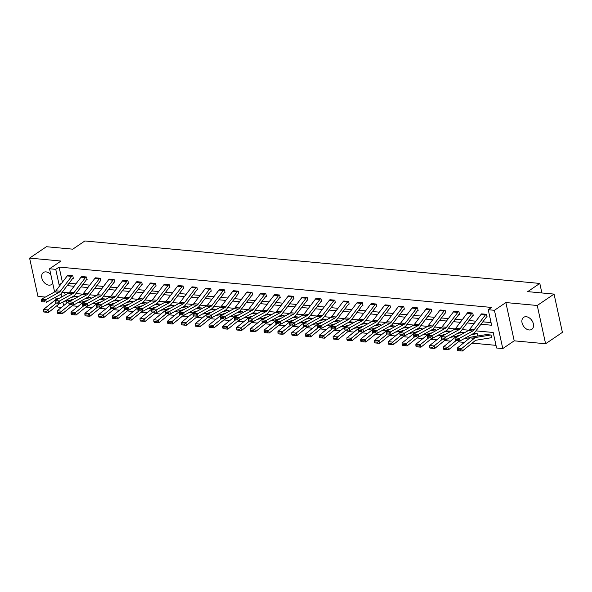 <?xml version="1.0" encoding="UTF-8"?>
<svg xmlns="http://www.w3.org/2000/svg" width="592" height="592" viewBox="0 0 592 592"><rect width="100%" height="100%" fill="white"/><g stroke="black" fill="none" stroke-linecap="round" stroke-linejoin="round"><path stroke-width="0.89" d="M50.823 274.607A7.252 5.062 -124.1 0 0 46.035 271.898A7.252 5.062 -124.1 0 0 43.408 272.512A7.252 5.062 -124.1 0 0 42.38 279.713A7.252 5.062 -124.1 0 0 48.921 285.144A7.252 5.062 -124.1 0 0 51.548 284.523A7.252 5.062 -124.1 0 0 52.71 283.235M529.159 329.966A7.252 5.062 -124.1 0 0 531.786 329.352A7.252 5.062 -124.1 0 0 532.807 322.152A7.252 5.062 -124.1 0 0 526.273 316.727A7.252 5.062 -124.1 0 0 523.646 317.342A7.252 5.062 -124.1 0 0 522.618 324.542A7.252 5.062 -124.1 0 0 529.159 329.966M61.479 307.389L57.898 307.056L57.498 305.206M541.887 292.959L539.808 283.435L84.856 240.974L72.757 249.173L46.405 246.716L29.6 258.105L37.947 296.377L45.347 297.073M54.264 297.902L55.937 298.057M539.808 283.435L527.709 291.634L554.053 294.098L562.4 332.371L545.595 343.76L537.247 305.487L505.864 302.556L494.431 310.304L502.778 348.577L496.584 348L493.203 332.482L475.938 330.869M505.864 302.556L514.204 340.829L545.595 343.76M514.204 340.829L502.778 348.577M72.157 305.79L78.144 306.353M85.944 307.078L91.938 307.64M99.737 308.365L105.724 308.928M113.531 309.653L119.517 310.215M127.324 310.941L133.311 311.503M141.111 312.228L147.105 312.791M154.904 313.516L160.891 314.078M168.698 314.803L174.684 315.366M182.491 316.091L188.478 316.646M196.278 317.379L202.272 317.934M210.071 318.666L216.065 319.221M223.865 319.954L229.851 320.509M237.658 321.241L243.645 321.796M251.445 322.529L257.439 323.084M265.238 323.817L271.232 324.372M279.032 325.104L285.018 325.659M292.825 326.392L298.812 326.947M306.612 327.679L312.606 328.234M320.405 328.967L326.399 329.522M334.199 330.255L340.185 330.81M347.992 331.535L353.979 332.097M361.786 332.822L367.773 333.385M375.572 334.11L381.566 334.672M389.366 335.398L395.352 335.96M403.159 336.685L409.146 337.248M416.953 337.973L422.94 338.535M430.739 339.26L436.733 339.823M444.533 340.548L450.519 341.11M458.326 341.836L464.313 342.398M472.12 343.123L496.015 345.351M554.053 294.098L537.247 305.487M64.646 292.478L65.194 295.008M66.482 300.921L66.933 302.978M491.53 337.299L491.138 337.566L491.597 337.595L491.034 335.005L485.766 334.68M477.737 335.997L477.241 333.718L473.644 333.385M463.61 333.192L463.447 332.43L459.858 332.097M449.824 331.905L449.654 331.15L446.065 330.81M436.03 330.617L435.867 329.862L432.271 329.522L435.409 329.825A1.132 0.703 95.3 0 1 435.194 329.914L430.095 330.75M422.237 329.33L422.074 328.575L418.477 328.234M408.443 328.049L408.28 327.287L404.691 326.947M394.657 326.762L394.487 326L390.898 325.659M380.863 325.474L380.693 324.712L377.104 324.372L380.242 324.675A1.132 0.703 95.3 0 1 380.027 324.771L374.928 325.6M367.07 324.187L366.907 323.424L363.31 323.084L366.448 323.387A1.132 0.703 95.3 0 1 366.233 323.484L361.135 324.312M353.276 322.899L353.113 322.137L349.524 321.796M339.49 321.611L339.32 320.849L335.731 320.516M325.696 320.324L325.526 319.562L321.937 319.229L325.075 319.532A1.132 0.703 95.3 0 1 324.86 319.621L319.761 320.457M311.903 319.036L311.74 318.274L308.143 317.941L311.281 318.244A1.132 0.703 95.3 0 1 311.066 318.333L305.968 319.169M298.109 317.749L297.946 316.986L294.357 316.653M284.323 316.461L284.153 315.699L280.564 315.366M270.529 315.173L270.359 314.411L266.77 314.078L269.922 314.367M256.736 313.886L256.573 313.124L252.976 312.791L256.114 313.094A1.132 0.703 95.3 0 1 255.899 313.183L250.801 314.019M242.942 312.598L242.779 311.836L239.183 311.503L242.335 311.799M229.156 311.311L228.986 310.548L225.397 310.215M215.362 310.023L215.192 309.261L211.603 308.928M201.569 308.735L201.406 307.973L197.809 307.64L200.947 307.944A1.132 0.703 95.3 0 1 200.732 308.032L195.634 308.869M187.775 307.448L187.612 306.686L184.016 306.353L187.168 306.649M173.981 306.16L173.819 305.398L170.23 305.065M160.195 304.873L160.025 304.11L156.436 303.777L159.574 304.081A1.132 0.703 95.3 0 1 159.352 304.17L154.253 305.006M146.402 303.585L146.239 302.823L142.642 302.49M132.608 302.297L132.445 301.535L128.849 301.202L132.001 301.498M118.814 301.01L118.652 300.248L115.063 299.915M105.028 299.722L104.858 298.967L101.269 298.627L104.407 298.93A1.132 0.703 95.3 0 1 104.185 299.019L99.086 299.855M91.235 298.435L91.064 297.68L87.475 297.339L90.613 297.643A1.132 0.703 95.3 0 1 90.398 297.732L85.3 298.568M77.441 297.147L77.278 296.392L73.682 296.052M480.97 324.246L491.626 325.237L488.245 309.727L491.604 307.448L59.104 267.073L62.412 282.229M69.057 283.205L75.946 283.849M82.85 284.493L89.74 285.137M96.644 285.781L103.533 286.424M110.43 287.068L117.32 287.712M124.224 288.356L131.113 289M138.017 289.643L144.907 290.287M151.811 290.931L158.7 291.575M165.597 292.219L172.487 292.862M179.391 293.506L186.28 294.15M193.184 294.794L200.074 295.438M206.978 296.081L213.867 296.725M220.764 297.369L227.661 298.013M234.558 298.657L241.447 299.3M248.351 299.944L255.241 300.588M262.145 301.232L269.034 301.876M275.931 302.519L282.828 303.163M289.725 303.807L296.614 304.451M303.518 305.095L310.408 305.731M317.312 306.382L324.201 307.019M331.106 307.67L337.995 308.306M344.892 308.95L351.781 309.594M358.685 310.238L365.575 310.881M372.479 311.525L379.368 312.169M386.273 312.813L393.162 313.457M400.059 314.1L406.948 314.744M413.852 315.388L420.742 316.032M427.646 316.676L434.535 317.319M441.44 317.963L448.329 318.607M455.226 319.251L462.115 319.895M469.019 320.538L475.909 321.182M482.813 321.826L491.049 322.596M481.659 313.864L486.062 314.285A3.966 2.464 95.3 0 0 485.381 314.951L474.051 329.855A5.668 3.522 -84.7 0 1 472.83 330.958L459.562 338.291L460.006 340.955L473.274 333.614A8.503 5.284 95.3 0 0 475.102 331.971L486.432 317.06A1.132 0.703 -84.7 0 1 486.631 316.875L487.083 316.905L486.52 314.315L481.289 314.167M472.853 315.573L473.289 315.617L472.727 313.035L467.495 312.879M459.059 314.285L459.503 314.33L458.933 311.747L453.709 311.592M440.285 310.001L444.688 310.423A3.966 2.464 95.3 0 0 444.007 311.089L432.678 325.992A5.668 3.522 -84.7 0 1 431.457 327.095L418.189 334.428L418.633 337.092L431.894 329.759A8.503 5.284 95.3 0 0 433.729 328.109L445.058 313.198A1.132 0.703 -84.7 0 1 445.251 313.013L445.709 313.042L445.147 310.46L439.915 310.304M426.492 308.713L430.895 309.135A3.966 2.464 95.3 0 0 430.214 309.801L418.884 324.705A5.668 3.522 -84.7 0 1 417.663 325.807L404.395 333.141L404.839 335.805L418.107 328.471A8.503 5.284 95.3 0 0 419.935 326.821L431.265 311.91A1.132 0.703 -84.7 0 1 431.464 311.725L431.916 311.755L431.353 309.172L426.122 309.017M417.686 310.43L418.122 310.467L417.56 307.884L412.328 307.729M403.33 306.552L403.315 306.56A3.966 2.464 95.3 0 0 402.627 307.226L391.305 322.129A5.668 3.522 -84.7 0 1 390.076 323.232L376.815 330.565L377.252 333.229L390.52 325.896A8.503 5.284 95.3 0 0 392.355 324.246L403.685 309.335A1.132 0.703 -84.7 0 1 403.877 309.15L404.336 309.179L403.766 306.597L398.542 306.441M390.098 307.855L390.542 307.892L389.98 305.309L384.748 305.154M371.325 303.563L375.728 303.985A3.966 2.464 95.3 0 0 375.047 304.651L363.717 319.562A5.668 3.522 -84.7 0 1 362.496 320.657L349.228 327.99L349.672 330.654L362.933 323.321A8.503 5.284 95.3 0 0 364.768 321.671L376.098 306.767A1.132 0.703 -84.7 0 1 376.297 306.575L376.749 306.604L376.186 304.022L370.955 303.866M362.519 305.28L362.955 305.317L362.393 302.734L357.161 302.579M348.163 301.402L348.148 301.417A3.966 2.464 95.3 0 0 347.46 302.075L336.138 316.986A5.668 3.522 -84.7 0 1 334.909 318.082L321.648 325.415L322.085 328.079L335.353 320.746A8.503 5.284 95.3 0 0 337.188 319.095L348.518 304.192A1.132 0.703 -84.7 0 1 348.71 303.999L349.169 304.029L348.599 301.446L343.375 301.291M334.369 300.114L334.354 300.129A3.966 2.464 95.3 0 0 333.673 300.788L322.344 315.699A5.668 3.522 -84.7 0 1 321.123 316.794L307.855 324.127L308.299 326.791L321.56 319.458A8.503 5.284 95.3 0 0 323.395 317.808L334.724 302.904A1.132 0.703 -84.7 0 1 334.917 302.712L335.375 302.741L334.813 300.159L329.581 300.003M321.138 301.417L321.582 301.454L321.019 298.871L315.788 298.716M307.352 300.129L307.788 300.166L307.226 297.584L301.994 297.428M292.996 296.252L292.981 296.266A3.966 2.464 95.3 0 0 292.293 296.925L280.963 311.836A5.668 3.522 -84.7 0 1 279.742 312.931L266.481 320.265L266.918 322.929L280.186 315.595A8.503 5.284 95.3 0 0 282.021 313.945L293.351 299.041A1.132 0.703 -84.7 0 1 293.543 298.849L293.995 298.886L293.432 296.296L288.2 296.141M278.506 295.637L274.081 295.23A3.966 2.464 95.3 0 1 274.769 294.564L279.187 294.979A3.966 2.464 95.3 0 0 278.506 295.637L267.177 310.548A5.668 3.522 -84.7 0 1 265.956 311.644L252.688 318.977L253.132 321.641L266.393 314.308A8.503 5.284 95.3 0 0 268.228 312.657L279.557 297.754A1.132 0.703 -84.7 0 1 279.75 297.561L280.208 297.598L279.646 295.008L274.414 294.853M265.408 293.684L265.394 293.691A3.966 2.464 95.3 0 0 264.713 294.35L253.383 309.261A5.668 3.522 -84.7 0 1 252.162 310.356L238.894 317.689L239.338 320.353L252.599 313.02A8.503 5.284 95.3 0 0 254.434 311.37L265.764 296.466A1.132 0.703 -84.7 0 1 265.956 296.274L266.415 296.311L265.852 293.721L260.621 293.565M252.177 294.979L252.621 295.023L252.059 292.433L246.827 292.278M237.821 291.109L237.814 291.116A3.966 2.464 95.3 0 0 237.126 291.782L225.796 306.686A5.668 3.522 -84.7 0 1 224.575 307.781L211.314 315.122L211.751 317.778L225.019 310.445A8.503 5.284 95.3 0 0 226.854 308.795L238.176 293.891A1.132 0.703 -84.7 0 1 238.376 293.699L238.828 293.736L238.265 291.146L233.033 290.99M223.332 290.494L218.914 290.08A3.966 2.464 95.3 0 1 219.602 289.414L224.02 289.828A3.966 2.464 95.3 0 0 223.332 290.494L212.01 305.398A5.668 3.522 -84.7 0 1 210.782 306.501L197.521 313.834L197.965 316.491L211.226 309.157A8.503 5.284 95.3 0 0 213.061 307.507L224.39 292.603A1.132 0.703 -84.7 0 1 224.583 292.411L225.041 292.448L224.472 289.858L219.247 289.703M205.824 288.119L210.227 288.541A3.966 2.464 95.3 0 0 209.546 289.207L198.216 304.11A5.668 3.522 -84.7 0 1 196.995 305.213L183.727 312.546L184.171 315.203L197.432 307.87A8.503 5.284 95.3 0 0 199.267 306.219L210.597 291.316A1.132 0.703 -84.7 0 1 210.789 291.123L211.248 291.16L210.685 288.57L205.454 288.415M197.01 289.828L197.454 289.873L196.892 287.283L191.66 287.127M183.224 288.541L183.661 288.585L183.098 285.995L177.866 285.84M168.165 285.344L163.747 284.93A3.966 2.464 95.3 0 1 164.435 284.264L168.853 284.678A3.966 2.464 95.3 0 0 168.165 285.344L156.843 300.248A5.668 3.522 -84.7 0 1 155.615 301.35L142.354 308.684L142.79 311.34L156.059 304.007A8.503 5.284 95.3 0 0 157.894 302.364L169.223 287.453A1.132 0.703 -84.7 0 1 169.416 287.268L169.874 287.298L169.305 284.708L164.08 284.552M150.657 282.969L155.06 283.39A3.966 2.464 95.3 0 0 154.379 284.056L143.049 298.96A5.668 3.522 -84.7 0 1 141.828 300.063L128.56 307.396L129.004 310.053L142.265 302.719A8.503 5.284 95.3 0 0 144.1 301.076L155.43 286.165A1.132 0.703 -84.7 0 1 155.622 285.98L156.081 286.01L155.518 283.42L150.287 283.272M141.843 284.678L142.287 284.722L141.725 282.132L136.493 281.984M128.057 283.39L128.494 283.435L127.931 280.845L122.699 280.697M114.263 282.103L114.707 282.147L114.138 279.565L108.913 279.409M95.49 277.818L99.893 278.24A3.966 2.464 95.3 0 0 99.212 278.906L87.882 293.81A5.668 3.522 -84.7 0 1 86.661 294.912L73.393 302.246L73.837 304.91L87.098 297.576A8.503 5.284 95.3 0 0 88.933 295.926L100.263 281.015A1.132 0.703 -84.7 0 1 100.455 280.83L100.914 280.86L100.351 278.277L95.12 278.122M86.676 279.535L87.12 279.572L86.558 276.989L81.326 276.834M72.32 275.657L72.313 275.665A3.966 2.464 95.3 0 0 71.625 276.331L60.295 291.234A5.668 3.522 -84.7 0 1 59.074 292.337L45.806 299.67L46.25 302.334L59.518 295.001A8.503 5.284 95.3 0 0 61.346 293.351L72.675 278.44A1.132 0.703 -84.7 0 1 72.875 278.255L73.327 278.284L72.764 275.702L67.532 275.546M54.605 291.952L49.558 268.775L60.983 261.035L29.6 258.105M49.558 268.775L55.744 269.353L59.126 284.87L60.317 284.981M59.104 267.073L55.744 269.353M488.245 309.727L494.431 310.304M56.196 299.219L55.729 297.095M61.057 293.713L61.753 296.91M62.87 302.053L63.655 305.627M468.894 330.21L462.145 329.581M455.107 328.923L448.359 328.294M441.314 327.642L434.565 327.006M427.52 326.355L420.771 325.718M413.727 325.067L406.978 324.431M399.94 323.78L393.192 323.151M386.147 322.492L379.398 321.863M372.353 321.204L365.604 320.575M358.56 319.917L351.811 319.288M344.773 318.629L338.025 318M330.98 317.342L324.231 316.713M317.186 316.054L310.437 315.425M303.393 314.766L296.644 314.137M289.599 313.479L282.85 312.85M275.813 312.191L269.064 311.562M262.019 310.904L255.27 310.275M248.226 309.616L241.477 308.987M234.432 308.328L227.683 307.699M220.646 307.041L213.897 306.412M206.852 305.753L200.103 305.124M193.059 304.466L186.31 303.837M179.265 303.178L172.516 302.549M165.479 301.89L158.73 301.261M151.685 300.603L144.936 299.974M137.892 299.315L131.143 298.686M124.098 298.028L117.349 297.399M110.312 296.74L103.563 296.111M96.518 295.452L89.769 294.823M82.725 294.172L75.976 293.536M68.931 292.885L62.182 292.248M67.222 285.625L74.111 286.269M81.008 286.913L87.897 287.557M94.801 288.2L101.691 288.844M108.595 289.488L115.484 290.132M122.389 290.776L129.278 291.419M136.175 292.063L143.064 292.707M149.968 293.351L156.858 293.995M163.762 294.638L170.651 295.282M177.556 295.926L184.445 296.57M191.342 297.214L198.231 297.857M205.135 298.501L212.025 299.145M218.929 299.789L225.818 300.433M232.723 301.076L239.612 301.72M246.509 302.364L253.406 303.008M260.302 303.652L267.192 304.295M274.096 304.939L280.985 305.583M287.89 306.227L294.779 306.871M301.683 307.514L308.573 308.158M315.469 308.802L322.359 309.438M329.263 310.09L336.152 310.726M343.057 311.37L349.946 312.014M356.85 312.657L363.74 313.301M370.636 313.945L377.526 314.589M384.43 315.233L391.319 315.876M398.224 316.52L405.113 317.164M412.017 317.808L418.907 318.452M425.803 319.095L432.693 319.739M439.597 320.383L446.486 321.027M453.391 321.671L460.28 322.314M467.184 322.958L474.074 323.602M61.753 283.094L59.126 284.87M486.631 316.875L487.016 316.609M481.644 313.871A3.966 2.464 95.3 0 0 480.963 314.537L469.634 329.441A5.668 3.522 -84.7 0 1 468.413 330.543L455.144 337.877L459.562 338.291L458.141 339.519L455.048 339.231L455.226 340.296L458.319 340.585L458.141 339.519M458.319 340.585L455.226 340.296M455.144 337.877L455.048 339.231M457.253 349.613L457.527 350.612L460.62 350.901L460.347 349.902L457.253 349.613L457.239 348.118L469.878 337.899A8.503 5.284 -84.7 0 1 471.861 336.959L485.936 334.65A1.132 0.703 95.3 0 0 486.158 334.561L486.165 334.554M486.158 334.561L490.576 334.976A1.132 0.703 95.3 0 1 490.361 335.065L476.286 337.373A8.503 5.284 -84.7 0 0 474.296 338.313L461.656 348.533L462.345 351.026L460.62 350.901M491.138 337.566A3.966 2.464 -84.7 0 1 490.383 337.877L476.301 340.185A5.668 3.522 95.3 0 0 474.976 340.807L462.345 351.026M457.239 348.118L461.656 348.533L460.347 349.902M471.587 313.664L467.169 313.249A3.966 2.464 95.3 0 1 467.85 312.583L472.275 312.998A3.966 2.464 95.3 0 0 471.587 313.664L460.258 328.567A5.668 3.522 -84.7 0 1 459.037 329.67L445.776 337.003L446.213 339.667L459.481 332.334A8.503 5.284 95.3 0 0 461.316 330.684L472.638 315.773A1.132 0.703 -84.7 0 1 472.838 315.588L473.23 315.321M467.169 313.249L455.84 328.16A5.668 3.522 -84.7 0 1 454.619 329.256L441.351 336.589L445.776 337.003L444.348 338.232L441.255 337.943L441.432 339.009L444.525 339.297L444.348 338.232M444.525 339.297L441.432 339.009M441.351 336.589L441.255 337.943M458.497 311.703L458.482 311.71A3.966 2.464 95.3 0 0 457.794 312.376L446.472 327.28A5.668 3.522 -84.7 0 1 445.243 328.382L431.982 335.716L432.419 338.38L445.687 331.046A8.503 5.284 95.3 0 0 447.522 329.396L458.852 314.485A1.132 0.703 -84.7 0 1 459.044 314.3L459.436 314.034M458.482 311.71L454.064 311.296A3.966 2.464 95.3 0 0 453.376 311.962L442.046 326.873A5.668 3.522 -84.7 0 1 440.825 327.968L427.557 335.301L431.982 335.716L430.554 336.944L427.461 336.656L427.639 337.721L430.732 338.01L430.554 336.944M430.732 338.01L427.639 337.721M427.557 335.301L427.461 336.656M443.467 348.325L443.734 349.324L446.834 349.613L446.56 348.614L443.467 348.325L443.445 346.831L456.084 336.611A8.503 5.284 -84.7 0 1 458.067 335.671L459.577 335.427M476.797 333.681L476.782 333.688A1.132 0.703 95.3 0 1 476.567 333.777L471.469 334.613M443.445 346.831L447.87 347.245L456.099 340.585M446.56 348.614L447.87 347.245L448.551 349.739L446.834 349.613M459.481 340.903L448.551 349.739M470.24 337.632L464.232 338.617M429.674 347.038L429.947 348.037L433.041 348.333L432.767 347.334L429.674 347.038L429.651 345.543L442.291 335.324A8.503 5.284 -84.7 0 1 444.281 334.384L445.791 334.14M463.003 332.393L462.988 332.401A1.132 0.703 95.3 0 1 462.774 332.489L457.675 333.326M429.651 345.543L434.077 345.957L442.305 339.297M432.767 347.334L434.077 345.957L434.757 348.451L433.041 348.333M445.687 339.616L434.757 348.451M456.447 336.345L450.445 337.329M445.251 313.013L445.643 312.746M440.27 310.008A3.966 2.464 95.3 0 0 439.582 310.674L428.26 325.585A5.668 3.522 -84.7 0 1 427.032 326.68L413.771 334.014L418.189 334.428L416.768 335.657L413.675 335.368L413.845 336.434L416.946 336.722L416.768 335.657M416.946 336.722L413.845 336.434M413.771 334.014L413.675 335.368M431.464 311.725L431.849 311.459M426.477 308.728A3.966 2.464 95.3 0 0 425.796 309.387L414.467 324.298A5.668 3.522 -84.7 0 1 413.246 325.393L399.977 332.726L404.395 333.141L402.974 334.369L399.881 334.08L400.059 335.146L403.152 335.435L402.974 334.369M403.152 335.435L400.059 335.146M399.977 332.726L399.881 334.08M416.42 308.513L412.002 308.099A3.966 2.464 95.3 0 1 412.683 307.44L417.108 307.847A3.966 2.464 95.3 0 0 416.42 308.513L405.091 323.417A5.668 3.522 -84.7 0 1 403.87 324.52L390.609 331.853L391.046 334.517L404.314 327.184A8.503 5.284 95.3 0 0 406.149 325.533L417.471 310.622A1.132 0.703 -84.7 0 1 417.671 310.437L418.063 310.171M412.002 308.099L400.673 323.01A5.668 3.522 -84.7 0 1 399.452 324.105L386.184 331.439L390.609 331.853L389.181 333.081L386.088 332.793L386.265 333.858L389.358 334.147L389.181 333.081M389.358 334.147L386.265 333.858M386.184 331.439L386.088 332.793M415.88 345.758L416.154 346.757L419.247 347.045L418.973 346.046L415.88 345.758L415.865 344.255L428.497 334.036A8.503 5.284 -84.7 0 1 430.488 333.096L431.997 332.852M446.05 330.817L449.202 331.113A1.132 0.703 95.3 0 1 448.98 331.202L443.882 332.038M415.865 344.255L420.283 344.67L428.512 338.01M418.973 346.046L420.283 344.67L420.964 347.164L419.247 347.045M431.894 338.328L420.964 347.164M442.653 335.057L436.652 336.041M402.086 344.47L402.36 345.469L405.453 345.758L405.18 344.759L402.086 344.47L402.072 342.968L414.711 332.748A8.503 5.284 -84.7 0 1 416.694 331.809L418.204 331.564M402.072 342.968L406.489 343.382L414.726 336.722M405.18 344.759L406.489 343.382L407.178 345.876L405.453 345.758M418.107 337.04L407.178 345.876M428.867 333.77L422.858 334.754M388.293 343.182L388.567 344.181L391.667 344.47L391.393 343.471L388.293 343.182L388.278 341.68L400.917 331.461A8.503 5.284 -84.7 0 1 402.9 330.521L404.41 330.277M418.47 328.249L421.615 328.538A1.132 0.703 95.3 0 1 421.4 328.627L416.302 329.463M388.278 341.68L392.696 342.095L400.932 335.435M391.393 343.471L392.696 342.095L393.384 344.588L391.667 344.47M404.314 335.753L393.384 344.588M415.073 332.482L409.065 333.466M403.877 309.15L404.269 308.883M403.315 306.56L398.89 306.153A3.966 2.464 95.3 0 0 398.209 306.811L386.879 321.722A5.668 3.522 -84.7 0 1 385.658 322.818L372.39 330.151L376.815 330.565L375.387 331.794L372.294 331.505L372.472 332.571L375.565 332.859L375.387 331.794M375.565 332.859L372.472 332.571M372.39 330.151L372.294 331.505M374.507 341.895L374.78 342.894L377.874 343.182L377.6 342.183L374.507 341.895L374.484 340.393L387.124 330.181A8.503 5.284 -84.7 0 1 389.114 329.233L390.624 328.989M407.836 327.243L407.821 327.25A1.132 0.703 95.3 0 1 407.607 327.339L402.508 328.175M374.484 340.393L378.91 340.807L387.138 334.147M377.6 342.183L378.91 340.807L379.59 343.301L377.874 343.182M390.52 334.465L379.59 343.301M401.28 331.194L395.278 332.179M389.536 305.265L389.521 305.272A3.966 2.464 95.3 0 0 388.84 305.938L377.511 320.849A5.668 3.522 -84.7 0 1 376.29 321.944L363.022 329.278L363.466 331.942L376.727 324.608A8.503 5.284 95.3 0 0 378.562 322.958L389.891 308.055A1.132 0.703 -84.7 0 1 390.084 307.862L390.476 307.596M385.118 304.85L385.103 304.865A3.966 2.464 95.3 0 0 384.415 305.524L373.086 320.435A5.668 3.522 -84.7 0 1 371.865 321.53L358.604 328.863L363.022 329.278L361.601 330.506L358.508 330.218L358.678 331.283L361.779 331.572L361.601 330.506M361.779 331.572L358.678 331.283M358.604 328.863L358.508 330.218M360.713 340.607L360.987 341.606L364.08 341.895L363.806 340.896L360.713 340.607L360.698 339.105L373.33 328.893A8.503 5.284 -84.7 0 1 375.321 327.946L376.83 327.702M390.883 325.674L394.035 325.963A1.132 0.703 95.3 0 1 393.813 326.051L388.715 326.888M360.698 339.105L365.116 339.519L373.345 332.867M363.806 340.896L365.116 339.519L365.797 342.013L364.08 341.895M376.727 333.178L365.797 342.013M387.486 329.907L381.485 330.891M376.297 306.575L376.682 306.308M371.31 303.578A3.966 2.464 95.3 0 0 370.629 304.236L359.3 319.147A5.668 3.522 -84.7 0 1 358.071 320.242L344.81 327.576L349.228 327.99L347.807 329.219L344.714 328.93L344.892 329.996L347.985 330.284L347.807 329.219M347.985 330.284L344.892 329.996M344.81 327.576L344.714 328.93M346.919 339.32L347.193 340.319L350.286 340.607L350.013 339.608L346.919 339.32L346.905 337.817L359.536 327.605A8.503 5.284 -84.7 0 1 361.527 326.658L363.037 326.414M346.905 337.817L351.322 338.232L359.559 331.579M350.013 339.608L351.322 338.232L352.011 340.726L350.286 340.607M362.94 331.89L352.011 340.726M373.7 328.619L367.691 329.603M361.253 303.363L356.835 302.949A3.966 2.464 95.3 0 1 357.516 302.29L361.941 302.697A3.966 2.464 95.3 0 0 361.253 303.363L349.924 318.274A5.668 3.522 -84.7 0 1 348.703 319.369L335.442 326.703L335.879 329.367L349.147 322.033A8.503 5.284 95.3 0 0 350.982 320.383L362.304 305.479A1.132 0.703 -84.7 0 1 362.504 305.287L362.896 305.021M356.835 302.949L345.506 317.86A5.668 3.522 -84.7 0 1 344.285 318.955L331.017 326.288L335.442 326.703L334.014 327.931L330.921 327.642L331.098 328.708L334.191 328.997L334.014 327.931M334.191 328.997L331.098 328.708M331.017 326.288L330.921 327.642M333.126 338.032L333.4 339.031L336.5 339.32L336.226 338.321L333.126 338.032L333.111 336.53L345.75 326.318A8.503 5.284 -84.7 0 1 347.733 325.371L349.243 325.126M333.111 336.53L337.529 336.944L345.765 330.292M336.226 338.321L337.529 336.944L338.217 339.438L336.5 339.32M349.147 330.602L338.217 339.438M359.906 327.332L353.898 328.316M348.71 303.999L349.102 303.733M348.148 301.417L343.723 301.002A3.966 2.464 95.3 0 0 343.042 301.661L331.712 316.572A5.668 3.522 -84.7 0 1 330.491 317.667L317.223 325.008L321.648 325.415L320.22 326.651L317.127 326.355L317.305 327.42L320.398 327.709L320.22 326.651M320.398 327.709L317.305 327.42M317.223 325.008L317.127 326.355M319.34 336.744L319.613 337.743L322.707 338.032L322.433 337.033L319.34 336.744L319.317 335.242L331.957 325.03A8.503 5.284 -84.7 0 1 333.947 324.09L335.449 323.839M352.669 322.092L352.654 322.1A1.132 0.703 95.3 0 1 352.44 322.196L347.341 323.025M319.317 335.242L323.743 335.657L331.971 329.004M322.433 337.033L323.743 335.657L324.423 338.158L322.707 338.032M335.353 329.315L324.423 338.158M346.113 326.044L340.104 327.028M334.917 302.712L335.309 302.445M334.354 300.129L329.936 299.715A3.966 2.464 95.3 0 0 329.248 300.381L317.919 315.284A5.668 3.522 -84.7 0 1 316.698 316.38L303.437 323.72L307.855 324.127L306.434 325.363L303.333 325.075L303.511 326.133L306.604 326.421L306.434 325.363M306.604 326.421L303.511 326.133M303.437 323.72L303.333 325.075M305.546 335.457L305.82 336.456L308.913 336.744L308.639 335.745L305.546 335.457L305.531 333.955L318.163 323.743A8.503 5.284 -84.7 0 1 320.154 322.803L321.663 322.551M338.876 320.805L338.868 320.812A1.132 0.703 95.3 0 1 338.646 320.908L333.548 321.745M305.531 333.955L309.949 334.369L318.178 327.716M308.639 335.745L309.949 334.369L310.63 336.87L308.913 336.744M321.56 328.027L310.63 336.87M332.319 324.756L326.318 325.741M320.575 298.827L320.561 298.842A3.966 2.464 95.3 0 0 319.88 299.5L308.55 314.411A5.668 3.522 -84.7 0 1 307.329 315.506L294.061 322.84L294.505 325.504L307.766 318.17A8.503 5.284 95.3 0 0 309.601 316.52L320.931 301.617A1.132 0.703 -84.7 0 1 321.123 301.424L321.515 301.158M316.158 298.42L316.143 298.427A3.966 2.464 95.3 0 0 315.455 299.093L304.133 313.997A5.668 3.522 -84.7 0 1 302.904 315.099L289.643 322.433L294.061 322.84L292.64 324.076L289.547 323.787L289.725 324.845L292.818 325.134L292.64 324.076M292.818 325.134L289.725 324.845M289.643 322.433L289.547 323.787M291.752 334.169L292.026 335.168L295.119 335.457L294.846 334.458L291.752 334.169L291.738 332.667L304.369 322.455A8.503 5.284 -84.7 0 1 306.36 321.515L307.87 321.264M291.738 332.667L296.155 333.081L304.392 326.429M294.846 334.458L296.155 333.081L296.844 335.583L295.119 335.457M307.773 326.74L296.844 335.583M318.533 323.469L312.524 324.453M306.086 298.213L301.668 297.806A3.966 2.464 95.3 0 1 302.349 297.14L306.767 297.554A3.966 2.464 95.3 0 0 306.086 298.213L294.757 313.124A5.668 3.522 -84.7 0 1 293.536 314.219L280.268 321.552L280.712 324.216L293.98 316.883A8.503 5.284 95.3 0 0 295.808 315.233L307.137 300.329A1.132 0.703 -84.7 0 1 307.337 300.137L307.729 299.87M301.668 297.806L290.339 312.709A5.668 3.522 -84.7 0 1 289.118 313.812L275.85 321.145L280.268 321.552L278.847 322.788L275.754 322.499L275.931 323.558L279.024 323.854L278.847 322.788M279.024 323.854L275.931 323.558M275.85 321.145L275.754 322.499M277.959 332.882L278.233 333.881L281.326 334.169L281.059 333.17L277.959 332.882L277.944 331.379L290.583 321.167A8.503 5.284 -84.7 0 1 292.566 320.228L294.076 319.976M277.944 331.379L282.362 331.794L290.598 325.141M281.059 333.17L282.362 331.794L283.05 334.295L281.326 334.169M293.98 325.452L283.05 334.295M304.739 322.181L298.731 323.165M293.543 298.849L293.935 298.583M292.981 296.266L288.556 295.852A3.966 2.464 95.3 0 0 287.875 296.518L276.545 311.422A5.668 3.522 -84.7 0 1 275.324 312.524L262.056 319.858L266.481 320.265L265.053 321.5L261.96 321.212L262.138 322.277L265.231 322.566L265.053 321.5M265.231 322.566L262.138 322.277M262.056 319.858L261.96 321.212M264.173 331.594L264.446 332.593L267.54 332.882L267.266 331.883L264.173 331.594L264.15 330.092L276.79 319.88A8.503 5.284 -84.7 0 1 278.78 318.94L280.282 318.688M297.502 316.942L297.487 316.957A1.132 0.703 95.3 0 1 297.273 317.046L292.174 317.882M264.15 330.092L268.576 330.506L276.804 323.854M267.266 331.883L268.576 330.506L269.256 333.007L267.54 332.882M280.186 324.164L269.256 333.007M290.946 320.894L284.937 321.878M279.75 297.561L280.142 297.295M274.081 295.23L262.752 310.134A5.668 3.522 -84.7 0 1 261.531 311.237L248.27 318.57L252.688 318.977L251.267 320.213L248.166 319.924L248.344 320.99L251.437 321.278L251.267 320.213M251.437 321.278L248.344 320.99M248.27 318.57L248.166 319.924M250.379 330.306L250.653 331.305L253.746 331.594L253.472 330.595L250.379 330.306L250.357 328.804L262.996 318.592A8.503 5.284 -84.7 0 1 264.987 317.652L266.496 317.401M283.709 315.654L283.701 315.669A1.132 0.703 95.3 0 1 283.479 315.758L278.381 316.594M250.357 328.804L254.782 329.219L263.011 322.566M253.472 330.595L254.782 329.219L255.463 331.72L253.746 331.594M266.393 322.877L255.463 331.72M277.152 319.606L271.151 320.59M265.956 296.274L266.348 296.007M260.991 293.269L260.976 293.277A3.966 2.464 95.3 0 0 260.288 293.943L248.966 308.846A5.668 3.522 -84.7 0 1 247.737 309.949L234.476 317.282L238.894 317.689L237.473 318.925L234.38 318.637L234.55 319.702L237.651 319.991L237.473 318.925M237.651 319.991L234.55 319.702M234.476 317.282L234.38 318.637M236.585 329.019L236.859 330.018L239.952 330.306L239.679 329.307L236.585 329.019L236.571 327.524L249.202 317.305A8.503 5.284 -84.7 0 1 251.193 316.365L252.703 316.113M264.594 315.307L269.686 314.47A1.132 0.703 95.3 0 0 269.908 314.382M236.571 327.524L240.988 327.931L249.225 321.278M239.679 329.307L240.988 327.931L241.669 330.432L239.952 330.306M252.606 321.597L241.669 330.432M263.366 318.318L257.357 319.303M247.197 291.982L251.6 292.404A3.966 2.464 95.3 0 0 250.919 293.07L239.59 307.973A5.668 3.522 -84.7 0 1 238.369 309.068L225.101 316.409L225.545 319.066L238.813 311.732A8.503 5.284 95.3 0 0 240.641 310.082L251.97 295.179A1.132 0.703 -84.7 0 1 252.17 294.986L252.555 294.727M247.182 291.989A3.966 2.464 95.3 0 0 246.501 292.655L235.172 307.559A5.668 3.522 -84.7 0 1 233.951 308.661L220.683 315.995L225.101 316.409L223.68 317.638L220.587 317.349L220.764 318.415L223.857 318.703L223.68 317.638M223.857 318.703L220.764 318.415M220.683 315.995L220.587 317.349M222.792 327.731L223.066 328.73L226.159 329.019L225.885 328.02L222.792 327.731L222.777 326.236L235.416 316.017A8.503 5.284 -84.7 0 1 237.399 315.077L238.909 314.826M222.777 326.236L227.195 326.643L235.431 319.991M225.885 328.02L227.195 326.643L227.883 329.145L226.159 329.019M238.813 320.309L227.883 329.145M249.572 317.031L243.564 318.015M238.376 293.699L238.768 293.44M237.814 291.116L233.389 290.702A3.966 2.464 95.3 0 0 232.708 291.368L221.378 306.271A5.668 3.522 -84.7 0 1 220.157 307.374L206.889 314.707L211.314 315.122L209.886 316.35L206.793 316.061L206.971 317.127L210.064 317.416L209.886 316.35M210.064 317.416L206.971 317.127M206.889 314.707L206.793 316.061M209.006 326.444L209.279 327.443L212.373 327.731L212.099 326.732L209.006 326.444L208.983 324.949L221.623 314.729A8.503 5.284 -84.7 0 1 223.606 313.79L225.115 313.538M237.007 312.731L242.106 311.895A1.132 0.703 95.3 0 0 242.32 311.806M208.983 324.949L213.409 325.356L221.637 318.703M212.099 326.732L213.409 325.356L214.089 327.857L212.373 327.731M225.019 319.021L214.089 327.857M235.779 315.743L229.77 316.727M224.583 292.411L224.975 292.152M218.914 290.08L207.585 304.984A5.668 3.522 -84.7 0 1 206.364 306.086L193.103 313.42L197.521 313.834L196.1 315.062L192.999 314.774L193.177 315.839L196.27 316.128L196.1 315.062M196.27 316.128L193.177 315.839M193.103 313.42L192.999 314.774M195.212 325.156L195.486 326.155L198.579 326.444L198.305 325.445L195.212 325.156L195.19 323.661L207.829 313.442A8.503 5.284 -84.7 0 1 209.82 312.502L211.329 312.25M225.382 310.223L228.534 310.519A1.132 0.703 95.3 0 1 228.312 310.608L223.214 311.444M195.19 323.661L199.615 324.068L207.844 317.416M198.305 325.445L199.615 324.068L200.296 326.569L198.579 326.444M211.226 317.734L200.296 326.569M221.985 314.456L215.984 315.44M210.789 291.123L211.181 290.864M205.809 288.126A3.966 2.464 95.3 0 0 205.121 288.792L193.799 303.696A5.668 3.522 -84.7 0 1 192.57 304.799L179.309 312.132L183.727 312.546L182.306 313.775L179.213 313.486L179.383 314.552L182.484 314.84L182.306 313.775M182.484 314.84L179.383 314.552M179.309 312.132L179.213 313.486M181.418 323.868L181.692 324.867L184.785 325.156L184.512 324.157L181.418 323.868L181.404 322.374L194.035 312.154A8.503 5.284 -84.7 0 1 196.026 311.214L197.536 310.97M214.755 309.224L214.741 309.231A1.132 0.703 95.3 0 1 214.519 309.32L209.427 310.156M181.404 322.374L185.821 322.781L194.05 316.128M184.512 324.157L185.821 322.781L186.502 325.282L184.785 325.156M197.439 316.446L186.502 325.282M208.192 313.168L202.19 314.152M196.448 287.246L196.433 287.253A3.966 2.464 95.3 0 0 195.752 287.919L184.423 302.823A5.668 3.522 -84.7 0 1 183.202 303.925L169.934 311.259L170.378 313.915L183.646 306.582A8.503 5.284 95.3 0 0 185.474 304.932L196.803 290.028A1.132 0.703 -84.7 0 1 197.003 289.836L197.388 289.577M196.433 287.253L192.015 286.839A3.966 2.464 95.3 0 0 191.334 287.505L180.005 302.408A5.668 3.522 -84.7 0 1 178.784 303.511L165.516 310.844L169.934 311.259L168.513 312.487L165.42 312.199L165.597 313.264L168.69 313.553L168.513 312.487M168.69 313.553L165.597 313.264M165.516 310.844L165.42 312.199M167.625 322.581L167.899 323.58L170.992 323.868L170.718 322.869L167.625 322.581L167.61 321.086L180.249 310.867A8.503 5.284 -84.7 0 1 182.232 309.927L183.742 309.683M167.61 321.086L172.028 321.493L180.264 314.84M170.718 322.869L172.028 321.493L172.716 323.994L170.992 323.868M183.646 315.159L172.716 323.994M194.405 311.88L188.397 312.865M182.654 285.958L182.647 285.966A3.966 2.464 95.3 0 0 181.959 286.632L170.629 301.535A5.668 3.522 -84.7 0 1 169.408 302.638L156.147 309.971L156.584 312.628L169.852 305.294A8.503 5.284 95.3 0 0 171.687 303.652L183.009 288.741A1.132 0.703 -84.7 0 1 183.209 288.548L183.601 288.289M178.236 285.544L178.222 285.551A3.966 2.464 95.3 0 0 177.541 286.217L166.211 301.121A5.668 3.522 -84.7 0 1 164.99 302.223L151.722 309.557L156.147 309.971L154.719 311.2L151.626 310.911L151.804 311.977L154.897 312.265L154.719 311.2M154.897 312.265L151.804 311.977M151.722 309.557L151.626 310.911M153.839 321.293L154.105 322.292L157.206 322.581L156.932 321.582L153.839 321.293L153.816 319.798L166.456 309.579A8.503 5.284 -84.7 0 1 168.439 308.639L169.948 308.395M181.84 307.581L186.939 306.745A1.132 0.703 95.3 0 0 187.153 306.656M153.816 319.798L158.242 320.205L166.47 313.553M156.932 321.582L158.242 320.205L158.922 322.707L157.206 322.581M169.852 313.871L158.922 322.707M180.612 310.593L174.603 311.577M169.416 287.268L169.808 287.002M163.747 284.93L152.418 299.833A5.668 3.522 -84.7 0 1 151.197 300.936L137.929 308.269L142.354 308.684L140.926 309.912L137.832 309.623L138.01 310.689L141.103 310.978L140.926 309.912M141.103 310.978L138.01 310.689M137.929 308.269L137.832 309.623M140.045 320.006L140.319 321.005L143.412 321.293L143.138 320.294L140.045 320.006L140.023 318.511L152.662 308.291A8.503 5.284 -84.7 0 1 154.653 307.352L156.162 307.107M173.375 305.361L173.36 305.368A1.132 0.703 95.3 0 1 173.145 305.457L168.047 306.293M140.023 318.511L144.448 318.925L152.677 312.265M143.138 320.294L144.448 318.925L145.129 321.419L143.412 321.293M156.059 312.583L145.129 321.419M166.818 309.313L160.817 310.297M155.622 285.98L156.014 285.714M150.642 282.976A3.966 2.464 95.3 0 0 149.954 283.642L138.624 298.546A5.668 3.522 -84.7 0 1 137.403 299.648L124.142 306.982L128.56 307.396L127.139 308.624L124.046 308.336L124.216 309.401L127.317 309.69L127.139 308.624M127.317 309.69L124.216 309.401M124.142 306.982L124.046 308.336M126.251 318.718L126.525 319.717L129.618 320.006L129.345 319.007L126.251 318.718L126.237 317.223L138.868 307.004A8.503 5.284 -84.7 0 1 140.859 306.064L142.369 305.82M126.237 317.223L130.654 317.638L138.883 310.978M129.345 319.007L130.654 317.638L131.335 320.131L129.618 320.006M142.265 311.296L131.335 320.131M153.025 308.025L147.023 309.009M140.585 282.769L136.167 282.354A3.966 2.464 95.3 0 1 136.848 281.688L141.266 282.103A3.966 2.464 95.3 0 0 140.585 282.769L129.256 297.672A5.668 3.522 -84.7 0 1 128.035 298.775L114.767 306.108L115.211 308.772L128.479 301.432A8.503 5.284 95.3 0 0 130.307 299.789L141.636 284.878A1.132 0.703 -84.7 0 1 141.836 284.693L142.221 284.426M136.167 282.354L124.838 297.258A5.668 3.522 -84.7 0 1 123.617 298.361L110.349 305.694L114.767 306.108L113.346 307.337L110.253 307.048L110.43 308.114L113.523 308.402L113.346 307.337M113.523 308.402L110.43 308.114M110.349 305.694L110.253 307.048M112.458 317.43L112.732 318.429L115.825 318.718L115.551 317.719L112.458 317.43L112.443 315.936L125.075 305.716A8.503 5.284 -84.7 0 1 127.065 304.776L128.575 304.532M145.795 302.786L145.78 302.793A1.132 0.703 95.3 0 1 145.565 302.882L140.467 303.718M112.443 315.936L116.861 316.35L125.097 309.69M115.551 317.719L116.861 316.35L117.549 318.844L115.825 318.718M128.479 310.008L117.549 318.844M139.238 306.737L133.23 307.722M127.487 280.808L127.48 280.815A3.966 2.464 95.3 0 0 126.792 281.481L115.462 296.385A5.668 3.522 -84.7 0 1 114.241 297.487L100.98 304.821L101.417 307.485L114.685 300.144A8.503 5.284 95.3 0 0 116.52 298.501L127.842 283.59A1.132 0.703 -84.7 0 1 128.042 283.405L128.434 283.139M127.48 280.815L123.055 280.401A3.966 2.464 95.3 0 0 122.374 281.067L111.044 295.978A5.668 3.522 -84.7 0 1 109.823 297.073L96.555 304.406L100.98 304.821L99.552 306.049L96.459 305.761L96.637 306.826L99.73 307.115L99.552 306.049M99.73 307.115L96.637 306.826M96.555 304.406L96.459 305.761M98.664 316.143L98.938 317.142L102.039 317.43L101.765 316.431L98.664 316.143L98.649 314.648L111.289 304.429A8.503 5.284 -84.7 0 1 113.272 303.489L114.781 303.245M126.673 302.431L131.772 301.594A1.132 0.703 95.3 0 0 131.986 301.506M98.649 314.648L103.067 315.062L111.303 308.402M101.765 316.431L103.067 315.062L103.755 317.556L102.039 317.43M114.685 308.721L103.755 317.556M125.445 305.45L119.436 306.434M109.276 279.106L113.686 279.528A3.966 2.464 95.3 0 0 112.998 280.194L101.676 295.097A5.668 3.522 -84.7 0 1 100.448 296.2L87.187 303.533L87.623 306.197L100.892 298.864A8.503 5.284 95.3 0 0 102.727 297.214L114.056 282.303A1.132 0.703 -84.7 0 1 114.249 282.118L114.641 281.851M109.261 279.113A3.966 2.464 95.3 0 0 108.58 279.779L97.251 294.69A5.668 3.522 -84.7 0 1 96.03 295.785L82.762 303.119L87.187 303.533L85.759 304.762L82.665 304.473L82.843 305.539L85.936 305.827L85.759 304.762M85.936 305.827L82.843 305.539M82.762 303.119L82.665 304.473M84.878 314.855L85.152 315.854L88.245 316.15L87.971 315.151L84.878 314.855L84.856 313.36L97.495 303.141A8.503 5.284 -84.7 0 1 99.486 302.201L100.988 301.957M118.208 300.211L118.193 300.218A1.132 0.703 95.3 0 1 117.978 300.307L112.88 301.143M84.856 313.36L89.281 313.775L97.51 307.115M87.971 315.151L89.281 313.775L89.962 316.269L88.245 316.15M100.892 307.433L89.962 316.269M111.651 304.162L105.65 305.146M100.455 280.83L100.847 280.564M95.475 277.826A3.966 2.464 95.3 0 0 94.787 278.492L83.457 293.403A5.668 3.522 -84.7 0 1 82.236 294.498L68.975 301.831L73.393 302.246L71.972 303.474L68.872 303.185L69.049 304.251L72.143 304.54L71.972 303.474M72.143 304.54L69.049 304.251M68.975 301.831L68.872 303.185M71.084 313.575L71.358 314.574L74.451 314.863L74.178 313.864L71.084 313.575L71.07 312.073L83.701 301.853A8.503 5.284 -84.7 0 1 85.692 300.914L87.202 300.669M71.07 312.073L75.487 312.487L83.716 305.827M74.178 313.864L75.487 312.487L76.168 314.981L74.451 314.863M87.098 306.145L76.168 314.981M97.858 302.875L91.856 303.859M85.418 277.618L81 277.204A3.966 2.464 95.3 0 1 81.681 276.545L86.099 276.952A3.966 2.464 95.3 0 0 85.418 277.618L74.089 292.522A5.668 3.522 -84.7 0 1 72.868 293.625L59.6 300.958L60.044 303.622L73.304 296.289A8.503 5.284 95.3 0 0 75.14 294.638L86.469 279.727A1.132 0.703 -84.7 0 1 86.661 279.542L87.054 279.276M81 277.204L69.671 292.115A5.668 3.522 -84.7 0 1 68.443 293.21L55.182 300.544L59.6 300.958L58.179 302.186L55.086 301.898L55.263 302.963L58.356 303.252L58.179 302.186M58.356 303.252L55.263 302.963M55.182 300.544L55.086 301.898M57.291 312.287L57.565 313.286L60.658 313.575L60.384 312.576L57.291 312.287L57.276 310.785L69.908 300.566A8.503 5.284 -84.7 0 1 71.898 299.626L73.408 299.382M57.276 310.785L61.694 311.2L69.93 304.54M60.384 312.576L61.694 311.2L62.382 313.693L60.658 313.575M73.312 304.858L62.382 313.693M84.071 301.587L78.063 302.571M72.875 278.255L73.267 277.988M72.313 275.665L67.888 275.258A3.966 2.464 95.3 0 0 67.207 275.916L55.877 290.827A5.668 3.522 -84.7 0 1 54.656 291.923L41.388 299.256L45.806 299.67L44.385 300.899L41.292 300.61L41.47 301.676L44.563 301.964L44.385 300.899M44.563 301.964L41.47 301.676M41.388 299.256L41.292 300.61M43.497 311L43.771 311.999L46.872 312.287L46.598 311.288L43.497 311L43.482 309.498L56.122 299.278A8.503 5.284 -84.7 0 1 58.105 298.338L59.614 298.094M76.834 296.348L76.819 296.355A1.132 0.703 95.3 0 1 76.605 296.444L71.506 297.28M43.482 309.498L47.9 309.912L56.136 303.252M46.598 311.288L47.9 309.912L48.588 312.406L46.872 312.287M59.518 303.57L48.588 312.406M70.278 300.299L64.269 301.284M474.051 329.855L469.634 329.441M472.83 330.958L468.413 330.543M485.381 314.951L480.963 314.537M469.878 337.899L474.296 338.313M471.861 336.959L476.286 337.373M485.936 334.65L490.361 335.065M460.258 328.567L455.84 328.16M459.037 329.67L454.619 329.256M446.472 327.28L442.046 326.873M445.243 328.382L440.825 327.968M457.794 312.376L453.376 311.962M473.637 333.392L476.782 333.688M456.084 336.611L457.239 336.722M458.067 335.671L458.978 335.76M473.489 333.488L476.567 333.777M459.843 332.105L462.988 332.401M442.291 335.324L443.445 335.435M444.281 334.384L445.184 334.473M459.695 332.201L462.774 332.489M432.678 325.992L428.26 325.585M431.457 327.095L427.032 326.68M444.007 311.089L439.582 310.674M418.884 324.705L414.467 324.298M417.663 325.807L413.246 325.393M430.214 309.801L425.796 309.387M405.091 323.417L400.673 323.01M403.87 324.52L399.452 324.105M428.497 334.036L429.651 334.147M430.488 333.096L431.398 333.185M445.902 330.913L448.98 331.202M414.711 332.748L415.858 332.859M416.694 331.809L417.604 331.897M432.108 329.633L435.194 329.914M400.917 331.461L402.072 331.572M402.9 330.521L403.811 330.61M418.322 328.345L421.4 328.627M391.305 322.129L386.879 321.722M390.076 323.232L385.658 322.818M402.627 307.226L398.209 306.811M404.676 326.962L407.821 327.25M387.124 330.181L388.278 330.284M389.114 329.233L390.017 329.322M404.528 327.058L407.607 327.339M389.521 305.272L385.103 304.865M377.511 320.849L373.086 320.435M376.29 321.944L371.865 321.53M388.84 305.938L384.415 305.524M373.33 328.893L374.484 328.997M375.321 327.946L376.231 328.035M390.735 325.77L393.813 326.051M363.717 319.562L359.3 319.147M362.496 320.657L358.071 320.242M375.047 304.651L370.629 304.236M359.536 327.605L360.691 327.709M361.527 326.658L362.437 326.747M376.941 324.483L380.027 324.771M349.924 318.274L345.506 317.86M348.703 319.369L344.285 318.955M345.75 326.318L346.905 326.421M347.733 325.371L348.644 325.459M363.148 323.195L366.233 323.484M336.138 316.986L331.712 316.572M334.909 318.082L330.491 317.667M347.46 302.075L343.042 301.661M349.509 321.811L352.654 322.1M331.957 325.03L333.111 325.134M333.947 324.09L334.85 324.172M349.361 321.907L352.44 322.196M322.344 315.699L317.919 315.284M321.123 316.794L316.698 316.38M333.673 300.788L329.248 300.381M335.716 320.524L338.868 320.812M318.163 323.743L319.317 323.846M320.154 322.803L321.064 322.884M335.568 320.62L338.646 320.908M320.561 298.842L316.143 298.427M308.55 314.411L304.133 313.997M307.329 315.506L302.904 315.099M319.88 299.5L315.455 299.093M304.369 322.455L305.524 322.559M306.36 321.515L307.27 321.597M321.774 319.332L324.86 319.621M294.757 313.124L290.339 312.709M293.536 314.219L289.118 313.812M290.583 321.167L291.73 321.271M292.566 320.228L293.477 320.309M307.981 318.045L311.066 318.333M280.963 311.836L276.545 311.422M279.742 312.931L275.324 312.524M292.293 296.925L287.875 296.518M294.342 316.661L297.487 316.957M276.79 319.88L277.944 319.983M278.78 318.94L279.683 319.021M294.194 316.757L297.273 317.046M267.177 310.548L262.752 310.134M265.956 311.644L261.531 311.237M280.549 315.373L283.701 315.669M262.996 318.592L264.15 318.696M264.987 317.652L265.897 317.734M280.401 315.469L283.479 315.758M265.394 293.691L260.976 293.277M253.383 309.261L248.966 308.846M252.162 310.356L247.737 309.949M264.713 294.35L260.288 293.943M249.202 317.305L250.357 317.408M251.193 316.365L252.103 316.446M266.607 314.182L269.686 314.47M239.59 307.973L235.172 307.559M238.369 309.068L233.951 308.661M250.919 293.07L246.501 292.655M235.416 316.017L236.563 316.121M237.399 315.077L238.31 315.159M252.814 312.894L255.899 313.183M225.796 306.686L221.378 306.271M224.575 307.781L220.157 307.374M237.126 291.782L232.708 291.368M221.623 314.729L222.777 314.84M223.606 313.79L224.516 313.871M239.027 311.607L242.106 311.895M212.01 305.398L207.585 304.984M210.782 306.501L206.364 306.086M207.829 313.442L208.983 313.553M209.82 312.502L210.722 312.583M225.234 310.319L228.312 310.608M198.216 304.11L193.799 303.696M196.995 305.213L192.57 304.799M209.546 289.207L205.121 288.792M211.588 308.935L214.741 309.231M194.035 312.154L195.19 312.265M196.026 311.214L196.936 311.296M211.44 309.031L214.519 309.32M184.423 302.823L180.005 302.408M183.202 303.925L178.784 303.511M195.752 287.919L191.334 287.505M180.249 310.867L181.396 310.978M182.232 309.927L183.143 310.008M197.647 307.744L200.732 308.032M182.647 285.966L178.222 285.551M170.629 301.535L166.211 301.121M169.408 302.638L164.99 302.223M181.959 286.632L177.541 286.217M166.456 309.579L167.61 309.69M168.439 308.639L169.349 308.721M183.86 306.456L186.939 306.745M156.843 300.248L152.418 299.833M155.615 301.35L151.197 300.936M170.215 305.072L173.36 305.368M152.662 308.291L153.816 308.402M154.653 307.352L155.555 307.433M170.067 305.169L173.145 305.457M143.049 298.96L138.624 298.546M141.828 300.063L137.403 299.648M154.379 284.056L149.954 283.642M138.868 307.004L140.023 307.115M140.859 306.064L141.769 306.153M156.273 303.881L159.352 304.17M129.256 297.672L124.838 297.258M128.035 298.775L123.617 298.361M142.628 302.497L145.78 302.793M125.075 305.716L126.229 305.827M127.065 304.776L127.976 304.865M142.48 302.593L145.565 302.882M115.462 296.385L111.044 295.978M114.241 297.487L109.823 297.073M126.792 281.481L122.374 281.067M111.289 304.429L112.443 304.54M113.272 303.489L114.182 303.578M128.693 301.306L131.772 301.594M101.676 295.097L97.251 294.69M100.448 296.2L96.03 295.785M112.998 280.194L108.58 279.779M115.048 299.922L118.193 300.218M97.495 303.141L98.649 303.252M99.486 302.201L100.388 302.29M114.9 300.018L117.978 300.307M87.882 293.81L83.457 293.403M86.661 294.912L82.236 294.498M99.212 278.906L94.787 278.492M83.701 301.853L84.856 301.964M85.692 300.914L86.602 301.002M101.106 298.731L104.185 299.019M74.089 292.522L69.671 292.115M72.868 293.625L68.443 293.21M69.908 300.566L71.062 300.677M71.898 299.626L72.809 299.715M87.313 297.443L90.398 297.732M60.295 291.234L55.877 290.827M59.074 292.337L54.656 291.923M71.625 276.331L67.207 275.916M73.667 296.067L76.819 296.355M56.122 299.278L57.276 299.389M58.105 298.338L59.015 298.427M73.519 296.163L76.605 296.444"/></g></svg>
